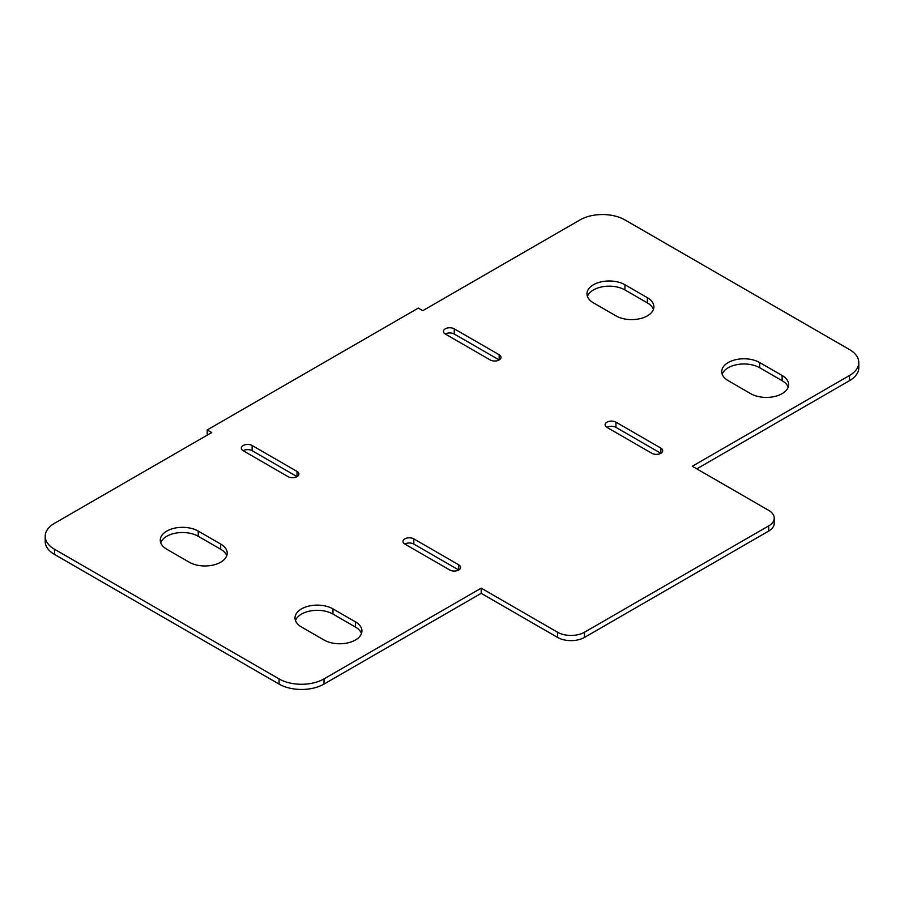 <?xml version="1.0" encoding="UTF-8"?>
<svg xmlns="http://www.w3.org/2000/svg" width="904" height="904" viewBox="0 0 904 904"><rect width="100%" height="100%" fill="white"/><g stroke="black" fill="none" stroke-linecap="round" stroke-linejoin="round"><path stroke-width="1.36" d="M355.43 621.85A22.227 12.837 180 0 1 361.939 630.924A22.227 12.837 180 0 1 348.221 642.789A22.227 12.837 180 0 1 323.994 639.998L301.529 627.037A22.227 12.837 180 0 1 295.02 617.963A22.227 12.837 180 0 1 308.75 606.098A22.227 12.837 180 0 1 332.977 608.889L355.43 621.85L355.43 627.037L332.977 614.076A22.227 12.837 0 0 0 310.874 610.855A22.227 12.837 0 0 0 295.484 620.551M361.487 633.523A22.227 12.837 0 0 0 355.43 627.037M728.228 380.686A22.227 12.837 180 0 1 721.72 371.612A22.227 12.837 180 0 1 735.438 359.758A22.227 12.837 180 0 1 759.665 362.538L782.129 375.499A22.227 12.837 180 0 1 788.638 384.573A22.227 12.837 180 0 1 774.909 396.438A22.227 12.837 180 0 1 750.682 393.658L728.228 380.686M788.175 387.172A22.227 12.837 0 0 0 782.129 380.686L759.665 367.725A22.227 12.837 0 0 0 737.574 364.504A22.227 12.837 0 0 0 722.172 374.211M606.957 427.366A6.351 3.672 180 0 1 605.092 424.767A6.351 3.672 180 0 1 609.014 421.388A6.351 3.672 180 0 1 615.94 422.179L660.858 448.113A6.351 3.672 180 0 1 662.711 450.7A6.351 3.672 180 0 1 658.79 454.09A6.351 3.672 180 0 1 651.874 453.299L606.957 427.366A6.351 3.672 0 0 1 615.94 427.366L660.858 453.299L660.858 448.113M458.735 564.797A6.351 3.672 180 0 1 460.599 567.396A6.351 3.672 180 0 1 456.678 570.786A6.351 3.672 180 0 1 449.751 569.983L404.834 544.061A6.351 3.672 180 0 1 402.981 541.462A6.351 3.672 180 0 1 406.902 538.072A6.351 3.672 180 0 1 413.817 538.874L458.735 564.797L458.735 569.983L413.817 544.061A6.351 3.672 0 0 0 404.834 544.061M297.043 471.447A6.351 3.672 180 0 1 298.908 474.046A6.351 3.672 180 0 1 294.986 477.425A6.351 3.672 180 0 1 288.06 476.634L243.142 450.7A6.351 3.672 180 0 1 241.289 448.113A6.351 3.672 180 0 1 245.21 444.723A6.351 3.672 180 0 1 252.126 445.514L297.043 471.447L297.043 476.634L252.126 450.7A6.351 3.672 0 0 0 243.142 450.7M593.487 302.897A22.227 12.837 180 0 1 586.967 293.823A22.227 12.837 180 0 1 600.697 281.958A22.227 12.837 180 0 1 624.924 284.737L647.377 297.71A22.227 12.837 180 0 1 653.897 306.784A22.227 12.837 180 0 1 640.168 318.637A22.227 12.837 180 0 1 615.94 315.858L593.487 302.897M653.434 309.383A22.227 12.837 0 0 0 647.377 302.897L624.924 289.924A22.227 12.837 0 0 0 602.821 286.704A22.227 12.837 0 0 0 587.43 296.41M445.265 334.017A6.351 3.672 180 0 1 443.401 331.418A6.351 3.672 180 0 1 447.322 328.028A6.351 3.672 180 0 1 454.249 328.83L499.166 354.752A6.351 3.672 180 0 1 501.019 357.351A6.351 3.672 180 0 1 497.098 360.741A6.351 3.672 180 0 1 490.183 359.939L445.265 334.017A6.351 3.672 0 0 1 454.249 334.017L499.166 359.939L499.166 354.752M166.788 549.248A22.227 12.837 180 0 1 160.279 540.163A22.227 12.837 180 0 1 173.997 528.309A22.227 12.837 180 0 1 198.225 531.089L220.689 544.061A22.227 12.837 180 0 1 227.198 553.135A22.227 12.837 180 0 1 213.48 564.989A22.227 12.837 180 0 1 189.252 562.209L166.788 549.248M226.746 555.723A22.227 12.837 0 0 0 220.689 549.248L198.225 536.275A22.227 12.837 0 0 0 176.133 533.055A22.227 12.837 0 0 0 160.731 542.762M692.294 466.261L768.649 510.342A19.052 11.006 180 0 1 774.231 518.128A19.052 11.006 180 0 1 768.649 525.902L584.504 632.224A19.052 11.006 180 0 1 557.553 632.224L481.199 588.142L323.994 678.904A31.764 18.34 180 0 1 279.076 678.904L54.5 549.248A31.764 18.34 180 0 1 45.2 536.275A31.764 18.34 180 0 1 54.5 523.314L211.705 432.553L207.208 429.954L418.315 308.083L422.801 310.671L580.006 219.909A31.764 18.34 180 0 1 624.924 219.909L849.5 349.565A31.764 18.34 180 0 1 858.8 362.538A31.764 18.34 180 0 1 849.5 375.499L692.294 466.261M45.2 536.275L45.2 541.462A31.764 18.34 0 0 0 54.5 554.434L279.076 684.091A31.764 18.34 0 0 0 323.994 684.091L481.199 593.329L557.553 637.41A19.052 11.006 0 0 0 584.504 637.41L768.649 531.089A19.052 11.006 0 0 0 774.231 523.314L774.231 518.128M481.199 593.329L481.199 588.142M207.208 435.14L207.208 429.954M696.792 468.86L849.5 380.686A31.764 18.34 0 0 0 858.8 367.725L858.8 362.538M332.977 608.889L332.977 614.076M759.665 362.538L759.665 367.725M782.129 375.499L782.129 380.686M615.94 422.179L615.94 427.366M413.817 538.874L413.817 544.061M252.126 445.514L252.126 450.7M624.924 284.737L624.924 289.924M647.377 297.71L647.377 302.897M454.249 328.83L454.249 334.017M198.225 531.089L198.225 536.275M220.689 544.061L220.689 549.248M768.649 531.089L768.649 525.902M584.504 637.41L584.504 632.224M557.553 637.41L557.553 632.224M323.994 684.091L323.994 678.904M279.076 684.091L279.076 678.904M54.5 554.434L54.5 549.248M849.5 380.686L849.5 375.499"/></g></svg>
